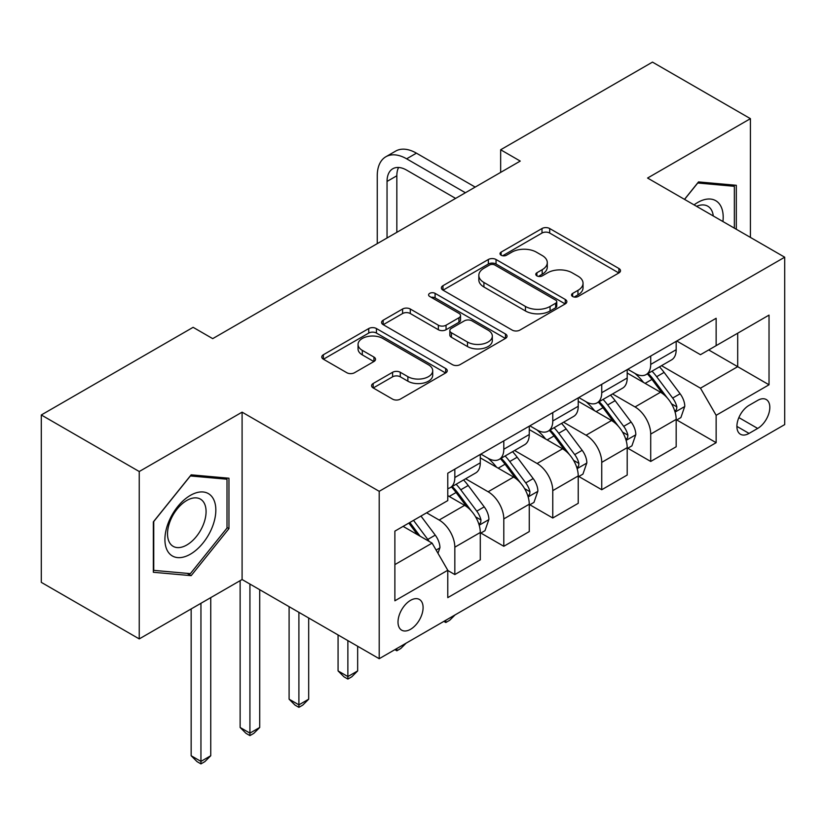 <?xml version="1.0" encoding="UTF-8"?>
<svg xmlns="http://www.w3.org/2000/svg" width="826" height="826" viewBox="0 0 826 826"><rect width="100%" height="100%" fill="white"/><g stroke="black" fill="none" stroke-linecap="round" stroke-linejoin="round"><path stroke-width="1.24" d="M572.666 296.513A3.81 2.199 0 0 0 578.045 296.513L618.901 272.931A5.441 3.139 0 0 0 620.502 270.711A5.441 3.139 0 0 0 618.901 268.491L549.682 228.523A5.441 3.139 0 0 0 541.99 228.523L501.134 252.116A3.81 2.199 0 0 0 500.019 253.665A3.81 2.199 0 0 0 501.134 255.224A3.81 2.199 0 0 0 506.514 255.224L511.81 252.167A17.408 10.046 0 0 1 536.415 252.167L542.186 255.502A17.408 10.046 0 0 1 547.287 262.606A17.408 10.046 0 0 1 542.186 269.71L536.9 272.766A3.81 2.199 0 0 0 535.785 274.315A3.81 2.199 0 0 0 536.9 275.874A3.81 2.199 0 0 0 542.279 275.874L547.566 272.817A17.408 10.046 0 0 1 572.181 272.817L577.952 276.142A17.408 10.046 0 0 1 583.042 283.256A17.408 10.046 0 0 1 577.952 290.36L572.666 293.406A3.81 2.199 0 0 0 571.551 294.965A3.81 2.199 0 0 0 572.666 296.513L572.666 293.406M410.553 629.298A17.728 10.232 120 0 0 422.138 613.666A17.728 10.232 120 0 0 419.412 599.459A17.728 10.232 120 0 0 410.553 600.337A17.728 10.232 120 0 0 398.968 615.969A17.728 10.232 120 0 0 401.684 630.176A17.728 10.232 120 0 0 410.553 629.298M373.176 383.491A5.441 3.139 0 0 0 371.576 385.711A5.441 3.139 0 0 0 373.176 387.931L392.598 399.144A5.441 3.139 0 0 0 400.28 399.144L445.658 372.949A5.441 3.139 0 0 0 447.258 370.729A5.441 3.139 0 0 0 445.658 368.51L376.439 328.541A5.441 3.139 0 0 0 368.747 328.541L323.369 354.746A5.441 3.139 0 0 0 321.779 356.966A5.441 3.139 0 0 0 323.369 359.186L346.827 372.722A5.441 3.139 0 0 0 354.519 372.722L373.941 361.509A5.441 3.139 0 0 0 375.531 359.289A5.441 3.139 0 0 0 373.941 357.069L362.304 350.358A14.548 8.394 0 0 1 358.05 344.421A14.548 8.394 0 0 1 367.033 336.657A14.548 8.394 0 0 1 382.882 338.484L428.457 364.793A14.548 8.394 0 0 1 432.71 370.729A14.548 8.394 0 0 1 423.738 378.484A14.548 8.394 0 0 1 407.879 376.666L400.28 372.278A5.441 3.139 0 0 0 392.598 372.278L373.176 383.491L373.176 387.931M242.09 412.153L139.243 471.522L41.3 414.972L41.3 582.361L139.243 638.911L242.09 579.532L379.206 658.704L379.206 491.315L242.09 412.153L242.09 579.532M750.421 237.413L750.421 118.665L647.574 178.044L784.7 257.206L379.206 491.315M750.421 118.665L652.478 62.115L500.659 149.764L500.659 172.386M41.3 414.972L193.119 327.323L212.705 338.639L520.246 161.08L500.659 149.764M512.192 330.101A5.441 3.139 0 0 0 519.884 330.101L565.263 303.896A5.441 3.139 0 0 0 566.853 301.676A5.441 3.139 0 0 0 565.263 299.456L496.044 259.498A5.441 3.139 0 0 0 488.352 259.498L442.973 285.693A5.441 3.139 0 0 0 441.373 287.913A5.441 3.139 0 0 0 442.973 290.132L512.192 330.101M431.224 297.339A3.81 2.199 0 0 1 435.085 297.876L435.085 293.354L505.46 333.983A5.441 3.139 0 0 1 507.05 336.203A5.441 3.139 0 0 1 505.46 338.423L460.082 364.627A5.441 3.139 0 0 1 452.39 364.627L383.171 324.659L383.171 320.22A5.441 3.139 0 0 0 381.581 322.439A5.441 3.139 0 0 0 383.171 324.659M383.171 320.22L402.592 309.007A5.441 3.139 0 0 1 410.285 309.007L438.358 325.217A5.441 3.139 0 0 0 446.05 325.217L458.926 317.773A5.441 3.139 0 0 0 460.526 315.553A5.441 3.139 0 0 0 458.926 313.333L429.706 296.462A3.81 2.199 0 0 1 428.591 294.903A3.81 2.199 0 0 1 430.935 292.879A3.81 2.199 0 0 1 435.085 293.354M757.669 400.393L749.048 405.36A17.181 9.912 120 0 0 737.825 420.496A17.181 9.912 120 0 0 740.457 434.259A17.181 9.912 120 0 0 749.048 433.413L757.669 428.436A17.181 9.912 120 0 0 768.892 413.299A17.181 9.912 120 0 0 766.26 399.536A17.181 9.912 120 0 0 757.669 400.393M379.206 658.704L784.7 424.595L784.7 257.206M676.762 341.014L700.469 354.695L716.142 345.65L716.142 318.278L447.775 473.215L447.775 500.587L394.88 531.128L394.88 600.791L447.775 570.26L447.775 597.632L716.142 442.684L716.142 415.313L700.469 388.179L661.512 365.681M716.142 345.65L769.027 315.109L769.027 384.782L716.142 415.313M139.243 471.522L139.243 638.911M708.698 349.945L737.69 366.682L737.69 333.208L769.027 315.109M700.469 388.179L737.69 366.682L769.027 384.782M394.88 564.602L432.101 543.116L403.109 526.379M447.775 570.487L454.827 574.555L454.827 547.184A22.157 12.793 -120 0 0 439.153 520.039L426.619 512.801M454.827 574.555L480.288 559.852L480.288 532.481A22.157 12.793 -120 0 0 464.615 505.336L447.775 495.61M480.877 533.049L503.798 546.285L503.798 518.914A22.157 12.793 -120 0 0 488.125 491.769L465.627 478.781M503.798 546.285L529.26 531.583L529.26 504.211A22.157 12.793 -120 0 0 513.586 477.067L480.288 457.841M529.848 504.779L552.77 518.005L552.77 490.634A22.157 12.793 -120 0 0 537.096 463.5L514.598 450.5M552.77 518.005L578.231 503.302L578.231 475.941A22.157 12.793 -120 0 0 562.558 448.797L529.26 429.572M578.82 476.499L601.741 489.735L601.741 462.364A22.157 12.793 -120 0 0 586.068 435.219L563.569 422.231M601.741 489.735L627.202 475.033L627.202 447.661A22.157 12.793 -120 0 0 611.529 420.517L578.231 401.291M627.791 448.229L650.712 461.455L650.712 434.094A22.157 12.793 -120 0 0 635.039 406.95L612.541 393.961M650.712 461.455L676.174 446.763L676.174 419.391A22.157 12.793 -120 0 0 660.511 392.247L627.202 373.022M627.791 369.284L635.039 373.466A22.157 12.793 -120 0 0 646.118 374.57A22.157 12.793 -120 0 0 650.712 364.421L650.712 356.058M578.82 397.564L586.068 401.746A22.157 12.793 -120 0 0 597.146 402.84A22.157 12.793 -120 0 0 601.741 392.701L601.741 384.327M529.848 425.834L537.096 430.016A22.157 12.793 -120 0 0 548.175 431.12A22.157 12.793 -120 0 0 552.77 420.971L552.77 412.597M480.877 454.104L488.125 458.296A22.157 12.793 -120 0 0 499.203 459.39A22.157 12.793 -120 0 0 503.798 449.241L503.798 440.877M676.762 419.959L716.142 442.684M646.118 374.57L671.59 359.868A22.157 12.793 -120 0 0 676.174 349.718L676.174 341.355M597.146 402.84L622.618 388.137A22.157 12.793 -120 0 0 627.202 377.998L627.202 369.625M548.175 431.12L573.647 416.418A22.157 12.793 -120 0 0 578.231 406.268L578.231 397.895M499.203 459.39L524.675 444.687A22.157 12.793 -120 0 0 529.26 434.538L529.26 426.175M447.775 488.558A22.157 12.793 -120 0 0 450.232 487.66L475.693 472.957A22.157 12.793 -120 0 0 480.288 462.818L480.288 454.445M450.232 487.66A22.157 12.793 -120 0 0 454.827 477.521L454.827 469.147M432.101 543.116L447.775 570.26M736.317 229.277L736.317 185.292L698.507 181.916L684.496 199.355M153.347 572.273L191.157 575.65L228.957 528.619L228.957 478.213L191.157 474.836L153.347 521.867L153.347 572.273M227.005 527.494L228.957 528.619M187.161 573.347L191.157 575.65M574.184 297.05L577.952 294.882A17.408 10.046 0 0 0 583.042 287.778L583.042 283.256M547.287 262.606L547.287 267.128A17.408 10.046 0 0 1 542.186 274.232L538.418 276.411M618.829 272.972L549.682 233.046A5.441 3.139 0 0 0 541.99 233.046L502.652 255.761M565.19 303.937L496.044 264.021A5.441 3.139 0 0 0 488.352 264.021L443.046 290.174M555.65 303.235A3.81 2.199 0 0 0 556.765 301.676A3.81 2.199 0 0 0 555.65 300.127L494.888 265.043A3.81 2.199 0 0 0 489.498 265.043L483.922 268.264A17.408 10.046 0 0 0 478.832 275.368A17.408 10.046 0 0 0 483.922 282.471L525.46 306.456A17.408 10.046 0 0 0 550.064 306.456L555.65 303.235L555.65 307.757A3.81 2.199 0 0 0 556.765 306.198L556.765 301.676M478.832 275.368L478.832 279.89A17.408 10.046 0 0 0 483.922 286.994L483.922 282.471M555.65 307.757L550.064 310.979A17.408 10.046 0 0 1 525.46 310.979L483.922 286.994M383.243 324.701L402.592 313.529L402.592 309.007M460.526 315.553L460.526 320.075A5.441 3.139 0 0 1 458.926 322.295L446.05 329.739A5.441 3.139 0 0 1 438.358 329.739L410.285 313.529A5.441 3.139 0 0 0 402.592 313.529M435.085 297.876L505.388 338.464M467.485 342.036A14.548 8.394 0 0 0 483.344 343.853A14.548 8.394 0 0 0 492.317 336.089A14.548 8.394 0 0 0 488.063 330.152L472.007 320.88A5.441 3.139 0 0 0 464.315 320.88L451.43 328.325A5.441 3.139 0 0 0 449.84 330.545A5.441 3.139 0 0 0 451.43 332.764L467.485 342.036L467.485 346.559A14.548 8.394 0 0 0 483.344 348.376A14.548 8.394 0 0 0 492.317 340.611L492.317 336.089M449.84 330.545L449.84 335.067A5.441 3.139 0 0 0 451.43 337.287L451.43 332.764M467.485 346.559L451.43 337.287M432.71 370.729L432.71 375.252A14.548 8.394 0 0 1 423.738 383.016A14.548 8.394 0 0 1 407.879 381.189L400.28 376.811A5.441 3.139 0 0 0 392.598 376.811L373.249 387.972M358.05 344.421L358.05 348.944A14.548 8.394 0 0 0 362.304 354.881L362.304 350.358M373.868 361.561L362.304 354.881M445.586 372.991L376.439 333.064A5.441 3.139 0 0 0 368.747 333.064L323.441 359.227M676.174 420.289L680.882 417.574L684.795 406.268A14.682 8.477 -120 0 0 680.108 393.765L664.104 372.392A42.384 24.47 -120 0 0 659.478 366.858M643.557 382.459A42.384 24.47 -120 0 0 634.874 373.373M674.842 411.296L676.546 409.459L676.866 406.898A14.682 8.477 -120 0 0 672.663 398.06L656.66 376.697A42.384 24.47 -120 0 0 652.034 371.153M648.09 373.435A35.188 20.309 60 0 1 653.862 380.001L667.408 398.08M647.336 373.868A42.384 24.47 60 0 1 651.951 379.413L662.597 393.62M455.085 614.895L449.726 620.254L445.813 622.515L443.851 621.379M445.813 620.243L445.813 622.515M377.255 243.639L377.255 175.783A41.558 23.995 60 0 1 385.856 156.754L395.654 151.106A41.558 23.995 60 0 1 416.428 153.161L475.198 187.089M385.856 156.754A41.558 23.995 60 0 1 406.629 158.819L465.399 192.747M455.601 198.395L406.629 170.125A27.702 15.993 -120 0 0 392.784 168.752A27.702 15.993 -120 0 0 387.043 181.431L387.043 237.981M398.576 167.471A27.702 15.993 -120 0 0 396.841 175.783L396.841 232.323M627.202 448.57L631.911 445.854L635.824 434.538A14.682 8.477 -120 0 0 631.136 422.045L615.133 400.672A42.384 24.47 -120 0 0 610.507 395.127M594.586 410.728A42.384 24.47 -120 0 0 585.902 401.653M625.871 439.577L627.574 437.728L627.894 435.168A14.682 8.477 -120 0 0 623.692 426.34L607.688 404.967A42.384 24.47 -120 0 0 603.063 399.433M599.118 401.704A35.188 20.309 60 0 1 604.89 408.271L618.437 426.361M598.354 402.148A42.384 24.47 60 0 1 602.98 407.683L613.625 421.89M406.113 643.165L400.755 648.524L396.841 650.785L394.88 649.649M396.841 648.524L396.841 650.785M578.231 476.839L582.929 474.124L586.852 462.818A14.682 8.477 -120 0 0 582.165 450.315L566.161 428.942A42.384 24.47 -120 0 0 561.535 423.408M545.614 439.009A42.384 24.47 -120 0 0 536.931 429.923M576.899 467.846L578.603 466.009L578.923 463.438A14.682 8.477 -120 0 0 574.72 454.61L558.717 433.247A42.384 24.47 -120 0 0 554.091 427.703M550.147 429.985A35.188 20.309 60 0 1 555.919 436.551L569.465 454.63M549.383 430.418A42.384 24.47 60 0 1 554.009 435.952L564.654 450.16M347.87 640.604L347.87 676.577L357.658 670.918L357.658 646.262M357.658 670.918L351.783 676.804L347.87 679.065L343.946 676.804L338.071 670.918L338.071 634.946M338.071 670.918L347.87 676.577L347.87 679.065M529.26 505.12L533.957 502.404L537.881 491.088A14.682 8.477 -120 0 0 533.193 478.584L517.179 457.222A42.384 24.47 -120 0 0 512.564 451.677M496.643 467.279A42.384 24.47 -120 0 0 487.959 458.203M527.928 496.127L529.631 494.278L529.951 491.718A14.682 8.477 -120 0 0 525.749 482.89L509.745 461.517A42.384 24.47 -120 0 0 505.12 455.973M501.175 458.254A35.188 20.309 60 0 1 506.947 464.821L520.494 482.9M500.411 458.688A42.384 24.47 60 0 1 505.037 464.233L515.682 478.44M298.898 612.334L298.898 704.846L308.687 699.188L308.687 617.982M308.687 699.188L302.812 705.074L298.898 707.335L294.975 705.074L289.1 699.188L289.1 606.676M289.1 699.188L298.898 704.846L298.898 707.335M480.288 533.389L484.986 530.674L488.909 519.368A14.682 8.477 -120 0 0 484.222 506.865L468.208 485.492A42.384 24.47 -120 0 0 463.582 479.958M478.946 524.396L480.66 522.548L480.98 519.988A14.682 8.477 -120 0 0 476.778 511.16L460.763 489.787A42.384 24.47 -120 0 0 456.148 484.253M452.204 486.524A35.188 20.309 60 0 1 457.976 493.091L471.522 511.18M451.44 486.968A42.384 24.47 60 0 1 456.066 492.502L466.711 506.71M249.927 584.054L249.927 733.116L259.715 727.469L259.715 589.712M259.715 727.469L253.84 733.343L249.927 735.605L246.003 733.343L240.129 727.469L240.129 580.668M240.129 727.469L249.927 733.116L249.927 735.605M722.926 221.544A36.014 20.795 120 0 0 719.776 204.435A36.014 20.795 120 0 0 694.067 204.879M713.282 215.978A27.268 15.746 120 0 0 710.856 209.04A27.268 15.746 120 0 0 707.789 206.201A27.268 15.746 120 0 0 696.576 206.324M697.65 182.99L734.355 186.304L734.355 228.141M731.929 184.9L734.355 186.304M684.568 199.396L697.722 183.031M190.372 495.383A36.014 20.795 120 0 0 164.911 539.492A36.014 20.795 120 0 0 190.372 554.194A36.014 20.795 120 0 0 215.834 510.086A36.014 20.795 120 0 0 190.372 495.383M186.8 500.463A27.268 15.746 120 0 0 168.989 524.5A27.268 15.746 120 0 0 173.171 546.347A27.268 15.746 120 0 0 186.8 544.995A27.268 15.746 120 0 0 204.611 520.969A27.268 15.746 120 0 0 200.429 499.121A27.268 15.746 120 0 0 186.8 500.463M227.005 528.062L190.372 573.636L153.739 570.363L153.739 521.516L190.372 475.952L227.005 479.225L227.005 528.062M224.579 477.82L227.005 479.225M437.976 553.296L439.938 547.638A14.682 8.477 -120 0 0 435.25 535.134L420.961 516.064M429.138 541.402A14.682 8.477 -120 0 0 427.806 539.43L413.516 520.37M409.841 522.486L420.104 536.188M408.818 523.075L417.522 534.701M200.945 603.279L200.945 761.396L210.744 755.738L210.744 597.632M210.744 755.738L204.869 761.624L200.945 763.885L197.032 761.624L191.157 755.738L191.157 608.938M191.157 755.738L200.945 761.396L200.945 763.885M439.153 520.039L464.615 505.336M488.125 491.769L513.586 477.067M537.096 463.5L562.558 448.797M586.068 435.219L611.529 420.517M635.039 406.95L660.511 392.247M650.712 364.421L676.174 349.718M650.712 434.094L676.174 419.391M601.741 462.364L627.202 447.661M601.741 392.701L627.202 377.998M552.77 490.634L578.231 475.941M552.77 420.971L578.231 406.268M503.798 518.914L529.26 504.211M503.798 449.241L529.26 434.538M454.827 547.184L480.288 532.481M454.827 477.521L480.288 462.818M738.878 417.595L757.669 428.436M736.906 426.402L749.048 433.413M577.952 294.882L577.952 290.36M536.9 275.874L536.9 272.766M542.186 274.232L542.186 269.71M501.134 255.224L501.134 252.116M541.99 233.046L541.99 228.523M549.682 233.046L549.682 228.523M618.901 272.931L618.901 268.491M442.973 290.132L442.973 285.693M488.352 264.021L488.352 259.498M496.044 264.021L496.044 259.498M565.263 303.896L565.263 299.456M525.46 310.979L525.46 306.456M550.064 310.979L550.064 306.456M410.285 313.529L410.285 309.007M438.358 329.739L438.358 325.217M446.05 329.739L446.05 325.217M458.926 322.295L458.926 317.773M505.46 338.423L505.46 333.983M392.598 376.811L392.598 372.278M400.28 376.811L400.28 372.278M407.879 381.189L407.879 376.666M373.941 361.509L373.941 357.069M323.369 359.186L323.369 354.746M368.747 333.064L368.747 328.541M376.439 333.064L376.439 328.541M445.658 372.949L445.658 368.51M675.079 412.102L684.702 406.547M656.66 376.697L664.104 372.392M645.116 383.357L651.951 379.413M672.663 398.06L680.108 393.765M671.507 403.8L676.866 406.898M416.428 153.161L406.629 158.819M396.841 175.783L387.043 181.431M626.108 440.382L635.731 434.827M607.688 404.967L615.133 400.672M596.145 411.637L602.98 407.683M623.692 426.34L631.136 422.045M622.525 432.07L627.894 435.168M577.137 468.652L586.749 463.097M558.717 433.247L566.161 428.942M547.173 439.907L554.009 435.952M574.72 454.61L582.165 450.315M573.554 460.34L578.923 463.438M528.165 496.922L537.778 491.377M509.745 461.517L517.179 457.222M498.202 468.177L505.037 464.233M525.749 482.89L533.193 478.584M524.582 488.62L529.951 491.718M479.194 525.202L488.806 519.647M460.763 489.787L468.208 485.492M449.22 496.457L456.066 492.502M476.778 511.16L484.222 506.865M475.611 516.89L480.98 519.988M436.118 550.075L439.835 547.917M427.806 539.43L435.25 535.134"/></g></svg>
